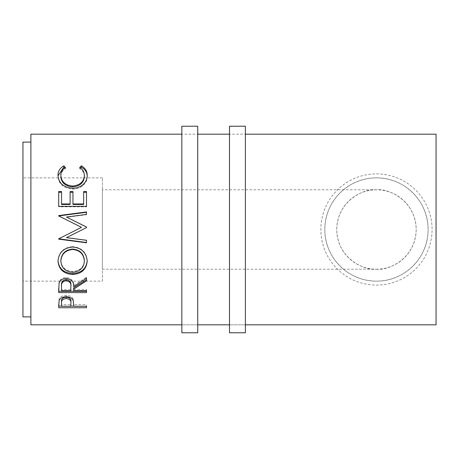 <?xml version="1.0" encoding="UTF-8"?>
<svg xmlns="http://www.w3.org/2000/svg" width="459" height="459" viewBox="0 0 459 459"><rect width="100%" height="100%" fill="white"/><g stroke="black" fill="none" stroke-linecap="round" stroke-linejoin="round"><path stroke-width="0.34" stroke-dasharray="2.29 1.72" d="M197.726 324.829L181.833 324.829L181.833 134.171L181.833 324.829L197.726 324.829L197.726 134.171L181.833 134.171L197.726 134.171L197.726 324.829M181.833 126.225L181.833 332.775M197.726 126.225L197.726 332.775M245.387 324.829L229.5 324.829L229.5 134.171L229.5 324.829L245.387 324.829L245.387 134.171L229.5 134.171L245.387 134.171L245.387 324.829M229.5 126.225L229.5 332.775M245.387 126.225L245.387 332.775M376.466 269.221C388.084 270.816 415.647 258.899 416.187 229.5C415.647 200.101 388.084 188.184 376.466 189.779A39.721 39.721 0 0 0 336.745 229.5A39.721 39.721 0 0 0 376.466 269.221A39.721 39.721 0 0 0 416.187 229.5A39.721 39.721 0 0 0 376.466 189.779C364.848 188.184 337.29 200.101 336.745 229.5C337.29 258.899 364.848 270.816 376.466 269.221L102.391 269.221L102.391 189.779L102.391 269.221M376.466 189.779L102.391 189.779M376.466 281.137A51.637 51.637 0 0 0 428.104 229.5A51.637 51.637 0 0 0 376.466 177.862A51.637 51.637 0 0 1 428.104 229.5A51.637 51.637 0 0 1 376.466 281.137A51.637 51.637 0 0 0 428.104 229.5A51.637 51.637 0 0 0 376.466 177.862A51.637 51.637 0 0 1 428.104 229.5A51.637 51.637 0 0 1 376.466 281.137A51.637 51.637 0 0 0 428.104 229.5A51.637 51.637 0 0 0 376.466 177.862A51.637 51.637 0 0 1 428.104 229.5A51.637 51.637 0 0 1 376.466 281.137A51.637 51.637 0 0 0 428.104 229.5A51.637 51.637 0 0 0 376.466 177.862A51.637 51.637 0 0 1 428.104 229.5A51.637 51.637 0 0 1 376.466 281.137A51.637 51.637 0 0 0 428.104 229.5A51.637 51.637 0 0 0 376.466 177.862C404.666 177.627 428.299 201.272 428.104 229.46C428.316 257.855 404.54 281.39 376.466 281.137A51.637 51.637 0 0 0 428.104 229.5A51.637 51.637 0 0 0 376.466 177.862A51.637 51.637 0 0 1 428.104 229.5A51.637 51.637 0 0 1 376.466 281.137C348.238 281.356 324.662 257.746 324.829 229.563C324.674 201.214 348.192 177.662 376.466 177.862A51.637 51.637 0 0 0 324.829 229.5A51.637 51.637 0 0 0 376.466 281.137A51.637 51.637 0 0 1 324.829 229.5A51.637 51.637 0 0 1 376.466 177.862A51.637 51.637 0 0 0 324.829 229.5A51.637 51.637 0 0 0 376.466 281.137A51.637 51.637 0 0 1 324.829 229.5A51.637 51.637 0 0 1 376.466 177.862A51.637 51.637 0 0 0 324.829 229.5A51.637 51.637 0 0 0 376.466 281.137A51.637 51.637 0 0 1 324.829 229.5A51.637 51.637 0 0 1 376.466 177.862A51.637 51.637 0 0 0 324.829 229.5A51.637 51.637 0 0 0 376.466 281.137A51.637 51.637 0 0 1 324.829 229.5A51.637 51.637 0 0 1 376.466 177.862A51.637 51.637 0 0 0 324.829 229.5A51.637 51.637 0 0 0 376.466 281.137A51.637 51.637 0 0 1 324.829 229.5A51.637 51.637 0 0 1 376.466 177.862A51.637 51.637 0 0 0 324.829 229.5A51.637 51.637 0 0 0 376.466 281.137M376.466 173.892A55.608 55.608 0 0 1 432.08 229.5A55.608 55.608 0 0 1 376.466 285.108A55.608 55.608 0 0 1 320.858 229.5A55.608 55.608 0 0 1 376.466 173.892A55.608 55.608 0 0 1 432.08 229.5A55.608 55.608 0 0 1 376.466 285.108A55.608 55.608 0 0 1 320.858 229.5A55.608 55.608 0 0 1 376.466 173.892A55.608 55.608 0 0 1 432.08 229.5A55.608 55.608 0 0 1 376.466 285.108A55.608 55.608 0 0 1 320.858 229.5A55.608 55.608 0 0 1 376.466 173.892A55.608 55.608 0 0 1 432.08 229.5A55.608 55.608 0 0 1 376.466 285.108A55.608 55.608 0 0 1 320.858 229.5A55.608 55.608 0 0 1 376.466 173.892A55.608 55.608 0 0 1 432.08 229.5A55.608 55.608 0 0 1 376.466 285.108A55.608 55.608 0 0 1 320.858 229.5A55.608 55.608 0 0 1 376.466 173.892M102.391 281.137L102.391 177.862L102.391 281.137L22.95 281.137L22.95 177.862L22.95 281.137M102.391 177.862L22.95 177.862M30.896 316.888L30.896 142.112L30.896 316.888M436.05 134.171L436.05 324.829M30.896 134.171L30.896 324.829M22.95 142.112L22.95 316.888M65.471 167.478L65.471 168.769C62.367 170.708 60.823 173.324 60.84 176.606M84.364 176.468C84.33 173.261 82.786 170.691 79.728 168.769L80.497 168.017M79.728 167.478L79.728 168.769M87.204 175.946L87.216 176.457C87.313 180.175 85.69 183.376 82.356 186.056C79.493 188.138 76.188 189.165 72.442 189.142C63.44 188.259 58.62 184.036 57.989 176.48L58 175.826M87.216 175.327L87.216 176.457M82.356 185.132L82.356 186.056M72.442 188.282L72.442 189.142M57.989 175.355L57.989 176.48M64.685 168.005L65.471 168.769M58.7 191.523L58.7 192.315M61.552 191.523L61.552 204.479M70.107 204.479L70.107 191.523M72.958 191.523L72.958 204.479M83.653 204.479L83.653 191.523M86.504 191.523L86.504 192.315M86.504 206.843L86.504 206.361L86.504 206.843L58.7 206.843L58.7 206.361L58.7 206.843M86.504 227.635L82.718 229.5M86.504 214.714L86.504 214.399L86.504 214.714L66.498 217.296M86.504 212.299L86.504 211.932M58.7 215.862L58.7 215.569M58.7 216.212L81.513 227.383M58.7 238.605L77.21 229.5M86.504 240.08L66.452 237.492M72.591 247.022L72.591 246.655C81.518 247.481 86.395 252.071 87.216 260.425L87.21 260.752M87.216 261.085L87.216 260.425M57.995 261.01L57.989 260.632C58.7 252.163 63.571 247.504 72.591 246.655M57.989 261.291L57.989 260.632M60.84 260.517C61.489 267.195 65.442 270.821 72.711 271.384C79.906 270.787 83.79 267.167 84.364 260.517M72.711 271.384L72.711 272.273M58.7 288.321L59.079 282.119C60.077 279.192 62.43 277.649 66.136 277.494C71.518 278.234 74.031 280.902 73.669 285.504L86.504 277.196L86.504 278.211L86.504 277.196M59.079 283.237L59.079 282.119M66.136 278.515L66.136 277.494M73.669 286.697L73.669 285.504M86.504 280.839L86.504 279.766M73.669 290.702L73.669 287.891M73.669 289.428L86.504 289.428L86.504 290.702L86.504 289.428M86.504 292.595L86.504 291.281M58.7 292.595L58.7 291.281M61.552 290.702L61.552 289.428L70.818 289.428L70.858 285.521M61.552 289.428L61.552 285.429M70.818 290.702L70.818 289.428M58.7 304.495L59.119 298.947C60.186 296.646 62.533 295.447 66.159 295.355C69.883 295.453 72.235 296.698 73.216 299.09L73.669 305.092L73.669 303.514L73.669 304.684L86.504 304.684L86.504 306.285L86.504 304.684M59.119 300.421L59.119 298.947M66.159 296.755L66.159 295.355M73.216 300.57L73.216 299.09M73.669 306.285L73.669 304.684M86.504 306.107L73.669 306.107M70.824 306.107L61.552 306.107M58.7 307.737L58.7 306.107M61.552 306.285L61.552 304.684L70.818 304.684L70.881 301.764M61.552 304.684L61.552 301.626M70.818 306.285L70.818 304.684"/><path stroke-width="0.69" d="M197.726 332.775L197.726 126.225L181.833 126.225L181.833 332.775L197.726 332.775M245.387 332.775L245.387 126.225L229.5 126.225L229.5 332.775L245.387 332.775M30.896 142.112L22.95 142.112L22.95 316.888L30.896 316.888M63.801 165.837L65.471 167.478C62.367 169.457 60.823 172.125 60.84 175.481C61.357 181.77 65.287 185.293 72.631 186.044C80.032 185.27 83.945 181.701 84.364 175.338C84.33 172.062 82.781 169.44 79.728 167.478L81.386 165.837C85.276 168.097 87.221 171.264 87.216 175.327C87.313 179.13 85.69 182.395 82.356 185.132C79.493 187.261 76.188 188.31 72.442 188.282C63.434 187.375 58.62 183.066 57.989 175.355C57.966 171.259 59.905 168.086 63.801 165.837L63.801 167.162L64.685 168.005M58.7 206.361L58.7 191.523L61.552 191.523L61.552 203.945L70.107 203.945L70.107 191.523L72.958 191.523L72.958 203.945L83.653 203.945L83.653 191.523L86.504 191.523L86.504 206.361L58.7 206.361L58.7 192.315L61.552 192.315M82.718 229.5L66.452 237.664L86.504 227.595L86.504 227.033L66.498 217.032L86.504 214.399L86.504 211.932L58.7 215.569L58.7 215.931L86.504 212.299L86.504 214.399M66.452 237.664L86.504 240.309L86.504 242.8L58.7 239.156L58.7 238.8L81.513 227.337L58.7 215.931M57.989 261.291C58.7 252.645 63.571 247.883 72.591 247.022C81.536 247.877 86.412 252.565 87.216 261.085C86.453 269.364 81.622 273.828 72.723 274.488C63.795 273.92 58.878 269.519 57.989 261.291M73.669 289.136L73.669 290.702L86.504 290.702L86.504 292.595L58.7 292.595L59.079 283.237C60.072 280.248 62.424 278.676 66.136 278.515C71.518 279.273 74.031 281.998 73.669 286.697L86.504 278.211L86.504 280.839L73.669 289.136L73.669 287.891L86.504 279.766L86.504 278.211M58.7 307.737L59.119 300.421C60.186 298.075 62.533 296.853 66.159 296.755C69.883 296.858 72.235 298.126 73.216 300.57L73.669 306.285L86.504 306.285L86.504 307.737L58.7 307.737M245.387 324.829L436.05 324.829L436.05 134.171L245.387 134.171M229.5 134.171L197.726 134.171M181.833 134.171L30.896 134.171L30.896 324.829L181.833 324.829M229.5 324.829L197.726 324.829M60.84 175.481L60.84 176.606C61.357 182.762 65.287 186.211 72.631 186.951C80.032 186.193 83.945 182.699 84.364 176.468L84.364 175.338M72.631 186.044L72.631 186.951M80.497 168.017L81.386 167.162C85.276 169.377 87.221 172.475 87.216 176.457M81.386 165.837L81.386 167.162M58 175.826L63.801 167.162M61.552 203.945L61.552 204.479L70.107 204.479L70.107 203.945M70.107 192.315L72.958 192.315M72.958 203.945L72.958 204.479L83.653 204.479L83.653 203.945M83.653 192.315L86.504 192.315L86.504 206.361M86.504 227.595L86.504 227.085L66.498 217.032M77.21 229.5L81.513 227.337M86.504 240.309L86.504 242.524L58.7 238.8M87.216 260.425C86.458 268.532 81.627 272.904 72.723 273.553C63.795 272.996 58.878 268.687 57.989 260.632M72.723 274.488L72.723 273.553M84.364 261.177L84.364 260.517C83.819 253.603 79.895 249.782 72.585 249.048C65.333 249.828 61.42 253.649 60.84 260.517L60.84 261.177C61.483 267.999 65.442 271.699 72.711 272.273C79.906 271.665 83.79 267.964 84.364 261.177C83.819 254.12 79.895 250.212 72.585 249.466C65.339 250.258 61.42 254.16 60.84 261.177M72.585 249.048L72.585 249.466M58.7 288.321L58.7 291.281L86.504 291.281L86.504 290.702M70.858 285.521L70.858 286.703C71.363 283.404 69.785 281.378 66.13 280.644L66.13 279.577C62.562 280.283 61.036 282.233 61.552 285.429L61.552 290.702L70.818 290.702L70.858 285.521C71.363 282.279 69.785 280.3 66.13 279.577M66.13 280.644C62.562 281.361 61.036 283.358 61.552 286.617M86.504 307.737L86.504 306.285M73.669 306.107L70.824 306.107M61.552 306.107L58.7 306.107L58.7 304.495M70.881 301.764L70.881 301.752C71.369 299.205 69.797 297.633 66.171 297.065C62.608 297.61 61.07 299.13 61.552 301.626L61.552 306.285L70.818 306.285L70.881 303.301C71.369 300.685 69.797 299.084 66.171 298.499L66.171 297.065M66.171 298.499C62.608 299.056 61.07 300.611 61.552 303.164"/></g></svg>
